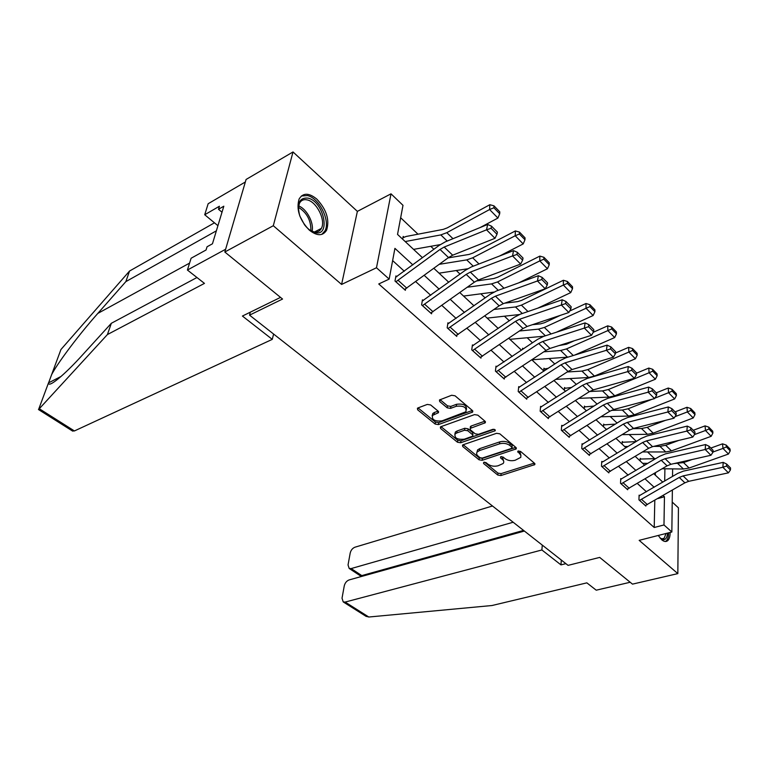 <?xml version="1.0" encoding="UTF-8"?>
<svg xmlns="http://www.w3.org/2000/svg" width="769" height="769" viewBox="0 0 769 769"><rect width="100%" height="100%" fill="white"/><g stroke="black" fill="none" stroke-linecap="round" stroke-linejoin="round"><path stroke-width="1.15" d="M483.874 462.275L483.557 463.467L497.774 475.04L500.898 475.54L534.82 464.591L534.609 463.351L520.507 451.374L517.71 451.326L520.853 455.258L520.786 457.363L515.182 460.256C511.327 461.208 507.925 460.65 504.964 458.603L503.118 457.065L500.879 456.699L500.532 457.911L502.378 459.449C503.945 460.842 504.185 462.198 503.118 463.524L498.062 465.783C494.275 466.716 490.901 466.168 487.94 464.149L486.085 462.63L483.874 462.275M309.282 230.094C317.049 236.179 322.817 236.218 326.585 230.2C329.805 219.972 326.556 209.61 316.838 199.123C308.907 192.663 302.986 192.644 299.083 199.065C296.113 209.476 299.506 219.819 309.282 230.094M658.245 535.474L661.648 539.723C663.983 541.703 665.992 542.02 667.665 540.694C669.309 539.194 670.135 536.435 670.135 532.427M430.65 404.955L427.295 404.417L418 407.916L417.413 408.272L417.673 409.829L435.148 424.055L438.426 424.584L472.656 412.059L472.435 410.559L455.056 395.804L451.653 395.256L439.464 399.986L439.705 401.562L447.212 407.83L450.567 408.377L456.277 406.272C463.669 405.551 466.87 407.387 465.889 411.78L442.021 420.874C434.735 421.547 431.572 419.73 432.524 415.414L438.417 412.703L438.176 411.175L430.65 404.955M224.817 252.011L246.08 179.465L293.018 151.954L273.303 225.721L224.817 252.011L282.55 299.045L249.541 315.146L568.07 565.369L599.685 557.41L632.493 584.132L677.835 573.607L639.164 540.347L671.846 531.994L663.983 524.958L654.217 527.496L378.742 283.972L389.162 279.109L376.483 267.756L391.017 193.826L402.994 205.323L397.535 234.41L422.517 257.74M273.303 225.721L341.59 284.443L376.483 267.756M463.159 444.751L462.496 445.155L462.736 446.52L479.039 459.785L482.211 460.295L516.239 448.885L516.018 447.568L499.84 433.831L496.553 433.303L463.159 444.751M457.468 442.233L440.599 428.496L440.349 427.035L440.973 426.66L474.511 414.616L477.857 415.164L485.085 421.297L485.297 422.748L470.186 428.41L470.417 429.842L475.155 433.793L478.433 434.322L492.727 429.371C494.592 429.189 495.409 429.64 495.188 430.736L460.698 442.752L457.468 442.233L457.728 440.291L441.002 426.651M677.835 573.607L678.431 507.809L672.212 502.07M250.329 312.176L249.541 315.146M654.217 527.496L654.804 500.35M646.46 491.785L637.347 483.48M628.177 475.136L618.612 466.427M609.259 457.911L599.234 448.769M589.688 440.079L579.153 430.486M569.406 421.604L558.352 411.53M548.393 402.466L536.772 391.882M526.602 382.626L514.384 371.494M503.993 362.026L491.141 350.318M480.51 340.638L466.985 328.325M456.104 318.414L441.867 305.437M430.727 295.296L415.721 281.627M404.311 271.236L392.632 260.595M639.673 495.669L639.097 495.149L638.952 499.85L645.873 506.06L645.893 505.368M621.323 479.125L620.727 478.587L620.535 483.336L627.687 489.747L627.715 489.017M602.098 466.793L642.615 442.521L646.498 440.877L686.871 431.082L687.275 426.093L646.998 435.985L641.183 438.445L602.992 461.727L601.723 461.458L601.483 466.235L608.885 472.887L608.923 472.108M582.7 444.309L582.056 443.732L581.758 448.548L589.419 455.421L589.467 454.614M561.995 430.823L603.309 405.061L607.26 403.292L648.161 392.19L648.68 387.115L607.875 398.313L601.973 400.976L563.014 425.661L561.697 425.372L561.332 430.227L569.271 437.35L569.329 436.494M541.28 406.964L540.588 406.349L540.165 411.232L548.393 418.615L548.47 417.711M519.421 387.259L518.71 386.615L518.21 391.536L526.746 399.198L526.842 398.236M496.736 366.813L495.995 366.15L495.428 371.1L504.291 379.05L504.397 378.031M473.195 345.589L472.416 344.887L471.762 349.876L480.971 358.133L481.106 357.056M448.721 323.528L447.923 322.807L447.183 327.825L456.748 336.409L456.911 335.246M423.277 300.583L422.441 299.833L421.614 304.88L431.563 313.81L431.765 312.57M396.794 276.715L395.929 275.927L394.997 281.012L405.359 290.307L405.59 288.971M654.563 458.622L647.546 451.961M636.386 441.377L629.186 434.543M617.074 423.056L610.192 416.529M597.071 404.081L590.534 397.881M576.337 384.404L570.165 378.559M554.814 363.997L549.056 358.527M532.484 342.801L527.159 337.754M509.28 320.788L504.435 316.194M485.152 297.901L480.827 293.806M460.045 274.091L456.296 270.525M433.908 249.291L430.775 246.311M418 234.199L400.659 217.752M655.351 475.175L655.409 472.772M640.769 458.882L640.202 458.353L640.125 460.958M622.813 442.069L622.227 441.521L622.121 444.146M604.251 424.68L603.646 424.113L603.511 426.766M585.055 406.705L584.421 406.119L584.257 408.781M565.186 388.105L564.533 387.499L564.331 390.181M544.606 368.841L543.943 368.207L543.702 370.908M523.295 348.876L522.603 348.232L522.459 349.568M404.023 237.208L403.187 236.419L402.677 239.207M341.59 284.443L357.374 211.379L293.018 151.954M357.374 211.379L391.017 193.826M412.857 264.892L394.92 248.368L389.162 279.109M663.983 524.958L664.445 496.745L663.109 495.515M654.159 487.258L645.076 478.895M635.944 470.484L626.427 461.708M617.113 453.124L607.116 443.915M597.609 435.148L587.122 425.488M577.413 416.538L566.388 406.388M556.477 397.246L544.894 386.576M534.763 377.233L522.593 366.015M512.231 356.47L499.417 344.666M488.824 334.899L475.348 322.48M464.495 312.483L450.307 299.401M439.195 289.163L424.238 275.379M672.625 468.888L672.529 476.463M672.366 490.122L671.846 531.994M664.704 481.058L664.906 468.792M433.851 268.323L448.76 282.252M459.824 292.585L473.973 305.793M484.778 315.886L498.206 328.43M508.761 338.283L521.526 350.203M531.84 359.834L543.971 371.158M554.055 380.588L565.59 391.354M575.462 400.572L586.439 410.819M596.1 419.845L606.549 429.602M616.007 438.436L625.956 447.731M635.232 456.392L644.71 465.235M653.794 473.723L662.83 482.163M657.87 498.562L664.445 496.745M503.647 461.15L502.59 457.517L502.378 459.449M501.484 456.594L502.59 457.517M520.94 455.479L519.892 451.855L519.709 453.797M518.777 450.903L519.892 451.855M484.547 462.169L497.976 473.127L501.1 473.627L534.301 463.092M463.188 444.742L479.27 457.863L482.432 458.372L515.768 447.356M480.067 457.728L482.298 458.084L511.52 448.423L511.885 447.183L509.914 445.511C506.906 443.396 503.435 442.838 499.523 443.838L479.52 450.547L477.318 451.864C476.184 453.249 476.444 454.662 478.087 456.104L480.067 457.728M512.106 447.433L512.087 445.232L511.885 447.183M476.963 452.335L477.559 449.932L479.75 448.615L499.735 441.887C503.647 440.877 507.107 441.435 510.116 443.559L512.087 445.232M470.301 427.468L471.109 426.045L484.931 421.162M494.15 429.333L460.948 440.81L460.698 442.752M456.834 432.937L455.094 433.985C454.248 438.09 457.363 439.82 464.428 439.166L472.791 436.1L472.56 434.696L467.812 430.755L464.534 430.227L456.834 432.937L457.103 430.986L455.363 432.034L454.844 434.293M472.916 435.11L472.8 432.745L472.56 434.696M457.103 430.986L464.784 428.275L468.061 428.804L472.8 432.745M457.728 440.291L460.948 440.81M432.207 415.779L432.812 413.453L434.447 412.453L438.09 411.107L437.801 413.078M466.485 409.377C466.706 405.148 463.39 403.456 456.546 404.292L456.277 406.272M440.041 399.62L447.491 405.859L450.845 406.397L456.546 404.292M418.028 407.906L435.427 422.104L438.705 422.633L472.32 410.463M730.214 450.865L730.031 449.029L726.196 445.078L726.388 446.914L730.214 450.865L728.464 454.037L689.12 468.023L683.449 469.023L662.176 468.754M692.11 459.506L683.526 462.592L674.048 463.582M647.854 463.361L642.644 463.313M728.464 454.037L722.985 448.423L712.959 452.018M726.388 446.914L722.985 448.423L722.533 443.838L726.196 445.078M710.844 448.058L722.533 443.838M640.183 459.055L655.755 458.622M639.529 500.379L679.248 477.443L683.074 475.924L722.889 467.273L723.196 462.371L683.468 471.109L677.749 473.387L639.068 495.842M645.297 505.55L684.891 482.817L688.707 481.317L728.435 472.848L722.889 467.273L726.561 466.043L730.435 469.955L730.55 467.994L726.686 464.082L726.561 466.043M726.686 464.082L723.196 462.371M728.435 472.848L730.435 469.955M667.54 533.09C667.261 537.137 666.021 539.348 663.83 539.723L660.062 538.06M660.283 538.262L662.657 538.934L664.137 538.3L666.05 533.475M665.31 541.501L666.156 540.963C667.78 539.482 668.607 536.772 668.617 532.821M299.727 215.753C296.671 203.285 299.439 197.402 308.033 198.114C323.893 201.459 331.208 236.948 315.03 232.584C311.368 231.671 307.879 229.095 304.582 224.865M309.869 230.123L313.781 231.825C317.251 232.517 319.789 231.373 321.384 228.383C325.96 220.453 316.809 201.863 307.312 199.921C303.649 199.075 300.996 200.267 299.352 203.497L298.305 208.38M304.457 224.702L299.795 215.945M321.73 234.42L324.922 230.921C330.612 221.116 319.308 198.056 307.523 195.576L301.352 195.989M524.391 531.052L349.107 579.932C346.646 580.893 345.031 582.873 344.262 585.872L342.022 598.215L343.224 601.925L345.146 602.069L368.803 617.017L365.833 616.19M368.803 617.017L492.006 605.52L586.853 582.854L596.225 590.188L630.186 582.258M492.496 506.002L354.97 547.192C352.538 548.182 350.952 550.133 350.203 553.026L348.04 564.955L349.164 568.445L351.145 568.57L361.795 575.596L360.286 575.77M513.163 522.238L351.145 568.57M542.28 545.106L541.885 549.97L345.146 602.069M561.312 560.053L560.976 564.888L541.885 549.97M565.878 563.648L560.976 564.888M523.564 530.408L361.795 575.596L361.651 576.433M216.377 230.825L125.847 281.627L129.538 271.044L60.934 349.53L48.591 382.847C47.966 388.441 63.942 375.56 83.187 354.192L111.342 323.288L196.96 277.513M125.847 281.627L97.807 313.425C78.707 334.832 56.829 364.112 51.417 375.061M38.537 409.569L107.41 334.563L204.458 283.386L187.415 270.034L191.106 258.23L206.063 249.983L207.034 246.791L212.455 243.792L223.817 206.207L218.483 209.283L219.415 206.246L204.717 214.743L217.925 225.692M204.717 214.743L208.159 203.727L245.34 181.993L225.625 249.252L187.415 270.034M129.538 271.044L214.464 222.818M280.522 297.392L242.418 316.049L272.274 339.369L74.42 430.948L72.469 430.996M272.274 339.369L273.601 334.054M107.41 334.563L111.342 323.288M218.483 209.283L222.001 212.225M712.901 433.053L712.738 431.207L708.768 427.131L708.941 428.977L712.901 433.053L711.152 436.311L671.472 450.884L665.762 451.961L642.567 451.951M678.825 440.397L665.685 445.27L659.975 446.376L653.65 446.395M627.985 446.491L624.649 446.501M711.152 436.311L705.471 430.496L694.436 434.6M708.941 428.977L705.471 430.496L705.067 425.882L708.768 427.131M693.282 430.284L705.067 425.882M622.198 442.262L635.953 441.637M694.984 414.616L694.83 412.761L690.725 408.531L690.87 410.396L694.984 414.616L693.225 417.961L653.217 433.158L647.479 434.312L622.198 434.629M665.406 420.364L647.229 427.343L641.481 428.525L632.56 428.679M607.347 429.102L606.039 429.131M693.225 417.961L687.342 411.944L674.999 416.673M690.87 410.396L687.342 411.944L686.977 407.291L690.725 408.531M675.095 411.886L686.977 407.291M603.607 424.892L615.373 424.123M621.131 483.874L661.244 460.285L665.108 458.699L705.202 449.5L705.558 444.549L665.55 453.845L659.783 456.219L620.698 479.308M621.169 483.855L627.139 489.209L667.088 465.841L670.933 464.284L710.941 455.267L705.202 449.5L708.931 448.25L712.94 452.297L713.074 450.317L709.076 446.27L708.931 448.25M709.076 446.27L705.558 444.549M710.941 455.267L712.94 452.297M602.387 462.006L601.685 462.217M608.269 472.329L648.651 448.279L652.535 446.664L692.811 437.061L686.871 431.082L690.668 429.813L694.82 434.004L694.984 432.005L690.831 427.814L690.668 429.813M690.831 427.814L687.275 426.093M692.811 437.061L694.82 434.004M676.412 395.516L676.278 393.651L672.019 389.268L672.154 391.142L676.412 395.516L674.644 398.948L634.319 414.799L628.542 416.048L601.002 416.769M651.891 399.332L628.119 408.781L622.332 410.05L611.345 410.396M674.644 398.948L668.549 392.709L654.842 398.159M672.154 391.142L668.549 392.709L668.232 388.037L672.019 389.268M656.255 392.834L668.232 388.037M584.373 406.936L593.947 406.061M657.159 375.714L657.043 373.84L652.631 369.293L652.746 371.177L657.159 375.714L655.39 379.232L614.739 395.785L608.942 397.121L578.932 398.352M655.39 379.232L649.065 372.763L608.317 389.547L602.502 390.912L589.631 391.508M652.746 371.177L649.065 372.763L648.805 368.072L652.631 369.293M636.559 373.138L648.805 368.072M564.475 388.355L571.636 387.441M637.184 355.172L637.097 353.288L632.522 348.568L632.608 350.462L637.184 355.172L635.415 358.787L594.447 376.079L588.612 377.512L555.929 379.357M635.415 358.787L628.85 352.077L587.785 369.61L581.941 371.081L567.205 371.985M632.608 350.462L628.85 352.077L628.648 347.348L632.522 348.568M584.344 365.881L588.208 364.727M615.46 353.019L628.648 347.348M543.856 369.12L548.374 368.255M582.402 449.125L623.313 424.123L627.235 422.421L667.867 411.992L668.328 406.964L627.783 417.48L621.929 420.047L582.008 444.53M588.785 454.854L629.571 430.092L633.483 428.41L674.029 418.192L667.867 411.992L671.741 410.694L676.047 415.049L676.22 413.03L671.923 408.685L671.741 410.694M671.923 408.685L668.328 406.964M674.029 418.192L676.047 415.049M562.399 425.959L561.63 426.218M568.618 436.754L609.798 411.252L613.739 409.502L654.554 398.621L648.161 392.19L652.102 390.873L656.572 395.381L656.774 393.353L652.304 388.835L652.102 390.873M652.304 388.835L648.68 387.115M654.554 398.621L656.572 395.381M540.847 411.848L582.575 385.298L586.555 383.452L627.696 371.638L628.292 366.525L587.237 378.435L581.277 381.213L540.511 407.234M547.711 418.009L589.304 391.709L593.274 389.893L634.338 378.31L627.696 371.638L631.724 370.293L636.357 374.974L636.588 372.936L631.955 368.245L631.724 370.293M631.955 368.245L628.292 366.525M634.338 378.31L636.357 374.974M616.459 333.852L616.392 331.958L611.634 327.056L611.691 328.949L616.459 333.852L614.681 337.562L574.616 355.105M568.003 357.133L531.917 359.786M614.681 337.562L607.866 330.593L566.484 348.924L560.62 350.501L543.837 351.817M611.691 328.949L607.866 330.593L607.721 325.845L611.634 327.056M558.996 345.579L566.474 344.224L574.241 340.773M593.245 332.295L607.721 325.845M522.497 349.184L523.689 348.732M432.14 415.52L432.678 414.366M518.921 392.18L561.053 364.785L565.061 362.862L606.453 350.289L607.106 345.137L565.821 357.806L559.813 360.699L518.614 387.557M526.044 398.563L568.031 371.446L572.04 369.543L613.354 357.22L606.453 350.289L610.548 348.915L615.373 353.788L615.623 351.721L610.807 346.857L610.548 348.915M610.807 346.857L607.106 345.137M613.354 357.22L615.373 353.788M594.918 311.695L594.879 309.792L589.938 304.707L589.967 306.61L594.918 311.695L593.139 315.521L556.371 332.227M544.106 336.216L509.885 339.331M593.139 315.521L586.055 308.273L544.375 327.45L538.483 329.142L519.45 330.987M589.967 306.61L586.055 308.273L585.978 303.505L589.938 304.707M532.484 324.681L540.511 323.864L544.433 322.73L560.428 315.328M569.646 311.061L585.978 303.505M496.168 371.773L538.704 343.493L542.751 341.484L584.363 328.094L585.094 322.903L543.577 336.389L537.531 339.398L495.88 367.14M503.551 378.396L545.961 350.404L549.998 348.424L591.534 335.303L584.363 328.094L588.545 326.7L593.553 331.756L593.831 329.68L588.833 324.614L588.545 326.7M588.833 324.614L585.094 322.903M591.534 335.303L593.553 331.756M572.53 288.663L572.511 286.75L567.378 281.464L567.378 283.377L572.53 288.663L570.742 292.595L537.752 308.186M519.344 314.55L487.162 318.106M570.742 292.595L563.379 285.059L521.401 305.139L515.49 306.946L493.967 309.465M567.378 283.377L563.379 285.059L563.379 280.272L567.378 281.464M504.627 303.188L517.604 301.621L521.536 300.4L563.379 280.272M472.541 350.568L515.48 321.355L519.556 319.27L561.38 305.014L562.197 299.775L520.459 314.127L514.374 317.27L472.281 345.954M480.212 357.45L523.026 328.546L527.092 326.479L568.849 312.512L561.38 305.014L565.648 303.582L570.867 308.85L571.175 306.754L565.965 301.486L565.648 303.582M565.965 301.486L562.197 299.775M568.849 312.512L570.867 308.85M549.229 264.709L549.249 262.787L543.904 257.279L543.875 259.201L549.229 264.709L547.451 268.756L518.796 282.838M493.89 292.095L463.563 296.075M547.451 268.756L539.78 260.902L497.524 281.944L491.583 283.886L467.292 287.241M543.875 259.201L539.78 260.902L539.857 256.106L543.904 257.279M476.222 280.993L493.785 278.493L497.735 277.186L539.857 256.106M447.981 328.546L491.333 298.343L495.438 296.161L537.464 280.973L538.358 275.706L496.428 290.99L490.295 294.267L447.75 323.932M455.959 335.697L499.177 305.822L503.272 303.668L545.231 288.788L537.464 280.973L541.809 279.522L547.24 285.001L547.595 282.896L542.164 277.407L541.809 279.522M542.164 277.407L538.358 275.706M545.231 288.788L547.24 285.001M524.977 239.755L525.025 237.832L519.45 232.094L519.392 234.016L524.977 239.755L523.199 243.927L499.562 256.019M467.562 268.794L439.051 273.178M523.199 243.927L515.211 235.756L472.675 257.807L466.716 259.893L439.33 264.305M519.392 234.016L515.211 235.756L515.374 230.94L519.45 232.094M448.058 257.903L469.013 254.433L472.973 253.039L515.374 230.94M422.441 305.629L466.206 274.389L470.33 272.111L512.539 255.933L513.529 250.627L471.416 266.901L465.245 270.332L422.239 301.044M430.736 313.079L474.367 282.175L478.491 279.926L520.632 264.075L512.539 255.933L516.979 254.443L522.641 260.162L523.026 258.038L517.364 252.319L516.979 254.443M517.364 252.319L513.529 250.627M520.632 264.075L522.641 260.162M499.696 213.753L499.783 211.831L493.977 205.842L493.881 207.774L499.696 213.753L497.918 218.06L480.116 227.557M440.224 244.629L413.568 249.377M497.918 218.06L489.593 209.533L446.799 232.68L440.829 234.91L405.186 241.553M493.881 207.774L489.593 209.533L489.843 204.708L493.977 205.842M402.946 237.736L406.167 236.458L443.223 229.383L447.193 227.893L489.843 204.708M395.862 281.79L440.022 249.444L444.184 247.06L486.537 229.816L487.633 224.471L445.366 241.812L439.147 245.398L395.689 277.224M404.504 289.538L448.529 257.557L452.681 255.202L494.996 238.313L486.537 229.816L491.074 228.297L496.985 234.266L497.408 232.123L491.506 226.163L491.074 228.297M491.506 226.163L487.633 224.471M494.996 238.313L496.985 234.266M483.682 462.352L483.557 463.467M517.97 451.124L517.864 452.239M500.648 456.796L500.532 457.911M534.205 463.121L534.032 465.053M501.1 473.627L500.898 475.54M497.976 473.127L497.774 475.04M515.682 447.385L515.49 449.336M482.432 458.372L482.211 460.295M479.27 457.863L479.039 459.785M462.957 444.838L462.736 446.52M510.116 443.559L509.914 445.511M499.735 441.887L499.523 443.838M479.75 448.615L479.52 450.547M440.858 426.708L440.599 428.496M484.835 421.201L484.605 423.171M471.109 426.045L470.859 428.006M494.842 429.611L494.688 431.034M468.061 428.804L467.812 430.755M464.784 428.275L464.534 430.227M434.447 412.453L434.158 414.424M450.845 406.397L450.567 408.377M447.491 405.859L447.212 407.83M439.983 399.649L439.705 401.562M472.224 410.492L471.974 412.472M438.705 422.633L438.426 424.584M435.427 422.104L435.148 424.055M417.971 407.926L417.673 409.829M689.12 468.023L683.526 462.592M683.449 469.023L677.845 463.62M639.568 500.359L645.335 505.541M679.248 477.443L684.891 482.817M683.074 475.924L688.707 481.317M641.663 499.466L647.431 504.647M298.574 205.909C306.696 208.803 314.194 222.962 312.06 231.267M310.859 230.7C311.118 220.549 306.956 212.725 298.372 207.226M48.582 382.674L38.69 409.223M39.248 408.714L74.42 430.948M189.578 263.104L97.807 313.425M671.472 450.884L665.685 445.27M665.762 451.961L659.975 446.376M653.217 433.158L647.229 427.343M647.479 434.312L641.481 428.525M661.244 460.285L667.088 465.841M665.108 458.699L670.933 464.284M623.284 482.932L629.244 488.286M602.137 466.783L608.308 472.32M642.615 442.521L648.651 448.279M646.498 440.877L652.535 446.664M604.271 465.822L610.432 471.368M634.319 414.799L628.119 408.781M628.542 416.048L622.332 410.05M614.739 395.785L608.317 389.547M608.942 397.121L602.502 390.912M594.447 376.079L587.785 369.61M588.612 377.512L581.941 371.081M582.441 449.115L588.823 454.844M623.313 424.123L629.571 430.092M627.235 422.421L633.483 428.41M584.584 448.116L590.967 453.854M562.033 430.803L568.656 436.744M603.309 405.061L609.798 411.252M607.26 403.292L613.739 409.502M564.196 429.775L570.809 435.725M540.895 411.838L547.749 417.99M582.575 385.298L589.304 391.709M586.555 383.452L593.274 389.893M543.068 410.761L549.922 416.933M573.28 355.518L566.484 348.924M567.541 357.181L560.62 350.501M518.96 392.171L526.083 398.553M561.053 364.785L568.031 371.446M565.061 362.862L572.04 369.543M521.161 391.046L528.265 397.448M551.075 333.948L544.375 327.45M545.384 335.803L538.483 329.142M496.207 371.754L503.599 378.377M538.704 343.493L545.961 350.404M542.751 341.484L549.998 348.424M498.418 370.591L505.8 377.233M527.995 311.541L521.401 305.139M522.286 313.502L515.49 306.946M472.579 350.558L480.25 357.441M515.48 321.355L523.026 328.546M519.556 319.27L527.092 326.479M474.809 349.347L482.471 356.249M503.993 288.231L497.524 281.944M498.254 290.317L491.583 283.886M448.019 328.526L455.998 335.678M491.333 298.343L499.177 305.822M495.438 296.161L503.272 303.668M450.269 327.267L458.237 334.438M479.01 263.969L472.675 257.807M473.252 266.189L466.716 259.893M422.489 305.62L430.784 313.06M466.206 274.389L474.367 282.175M470.33 272.111L478.491 279.926M424.738 304.303L433.034 311.762M452.979 238.688L446.799 232.68M447.202 241.062L440.829 234.91M395.91 281.771L404.542 289.519M440.022 249.444L448.529 257.557M444.184 247.06L452.681 255.202M398.179 280.406L406.811 288.173M667.665 540.694L665.954 541.126M534.897 463.688L534.82 464.591M516.335 447.923L516.239 448.885M477.559 449.932L477.318 451.864M485.422 421.7L485.297 422.748M470.436 426.449L470.186 428.41M495.265 430.015L495.188 430.736M455.363 432.034L455.094 433.985M438.57 411.646L438.417 412.703M432.812 413.453L432.524 415.414M472.791 410.973L472.656 412.059M661.792 538.886L664.137 538.3M314.54 231.959L321.384 228.383M298.766 203.814L299.352 203.497M349.164 568.445L360.353 575.818M360.257 576.817L360.43 575.837M343.224 601.925L366.284 616.478M61.136 376.406L48.591 382.847M38.46 409.521L72.68 431.13"/></g></svg>
